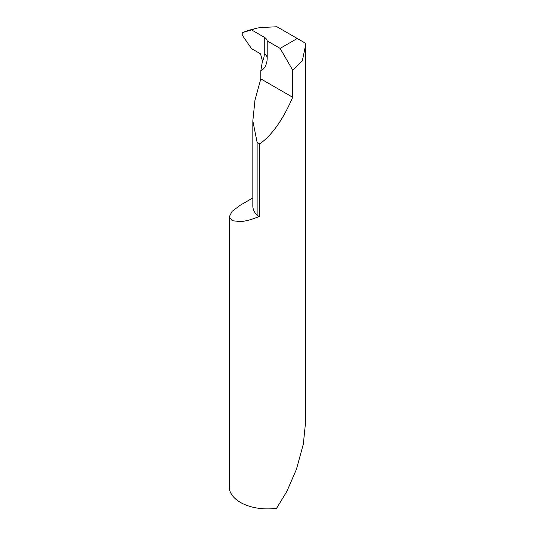 <?xml version="1.0" encoding="UTF-8"?>
<svg xmlns="http://www.w3.org/2000/svg" width="535" height="535" viewBox="0 0 535 535"><rect width="100%" height="100%" fill="white"/><g stroke="black" fill="none" stroke-linecap="round" stroke-linejoin="round"><path stroke-width="0.8" d="M252.828 197.957L240.442 205.106L232.09 211.365L229.241 216.869L229.241 486.796A38.259 22.089 0 0 0 240.442 502.412A38.259 22.089 0 0 0 276.608 508.25L286.847 491.458L296.45 469.255L303.318 444.124L305.759 420.477L305.759 44.438L302.335 60.743L292.692 70.145L292.692 97.29C283.068 119.532 272.101 135.061 259.783 143.888L259.783 216.849L257.128 215.317A33.163 19.146 0 0 0 258.626 216.702A38.259 22.089 0 0 0 259.783 216.849M297.259 38.487L276.929 26.75L267.647 27.218A31.766 18.344 0 0 0 257.261 28.094L248.641 30.308L242.221 32.662L242.221 35.123L251.577 48.665L260.512 53.821L262.451 61.084L260.806 70.821A28.281 16.331 60 0 0 267.206 57.586L267.206 40.921L280.126 48.384L297.259 38.487L305.752 43.388L305.759 44.438M229.241 216.869L232.29 220.721L240.442 221.597C245.725 221.202 251.784 219.571 258.626 216.702M255.075 28.656L251.577 29.92L264.257 37.236A10.205 5.892 0 0 1 267.206 40.921M280.126 48.384L292.692 70.145M248.614 30.314L242.181 32.668L251.577 29.92M260.806 70.821L260.806 78.879L292.692 97.29M257.128 142.35L257.128 215.317A33.163 19.146 0 0 1 252.828 205.888L252.828 120.89L257.128 142.35L259.783 143.888M260.806 78.879L254.981 100.185L252.828 120.89M248.815 30.261L257.261 28.094M262.451 61.191A21.681 12.519 -120 0 0 264.257 53.901L264.257 37.236M267.206 57.586A10.205 5.892 0 0 0 264.257 53.901"/></g></svg>
